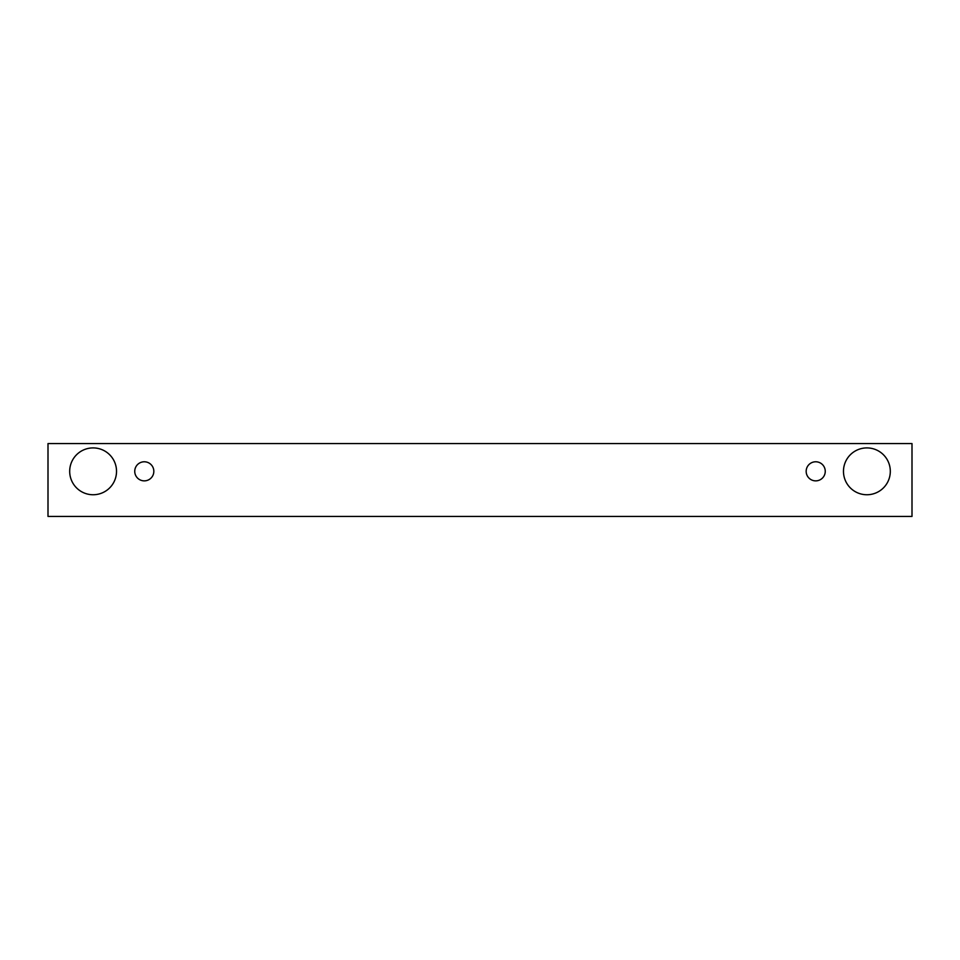 <?xml version="1.0" encoding="UTF-8"?>
<svg xmlns="http://www.w3.org/2000/svg" width="960" height="960" viewBox="0 0 960 960"><rect width="100%" height="100%" fill="white"/><g stroke="black" fill="none" stroke-linecap="round" stroke-linejoin="round"><path stroke-width="1.44" d="M144.288 480.864A9.54 9.54 0 0 1 136.02 466.56A9.54 9.54 0 0 1 152.556 466.56A9.54 9.54 0 0 1 144.288 480.864M912 516.432L912 443.568L48 443.568L48 516.432L912 516.432M93.108 494.748A23.424 23.424 0 0 1 72.828 459.612A23.424 23.424 0 0 1 113.388 459.612A23.424 23.424 0 0 1 93.108 494.748M866.892 494.748A23.424 23.424 0 0 1 846.612 459.612A23.424 23.424 0 0 1 887.172 459.612A23.424 23.424 0 0 1 866.892 494.748M815.712 480.864A9.54 9.54 0 0 1 807.444 466.56A9.54 9.54 0 0 1 823.98 466.56A9.54 9.54 0 0 1 815.712 480.864"/></g></svg>
